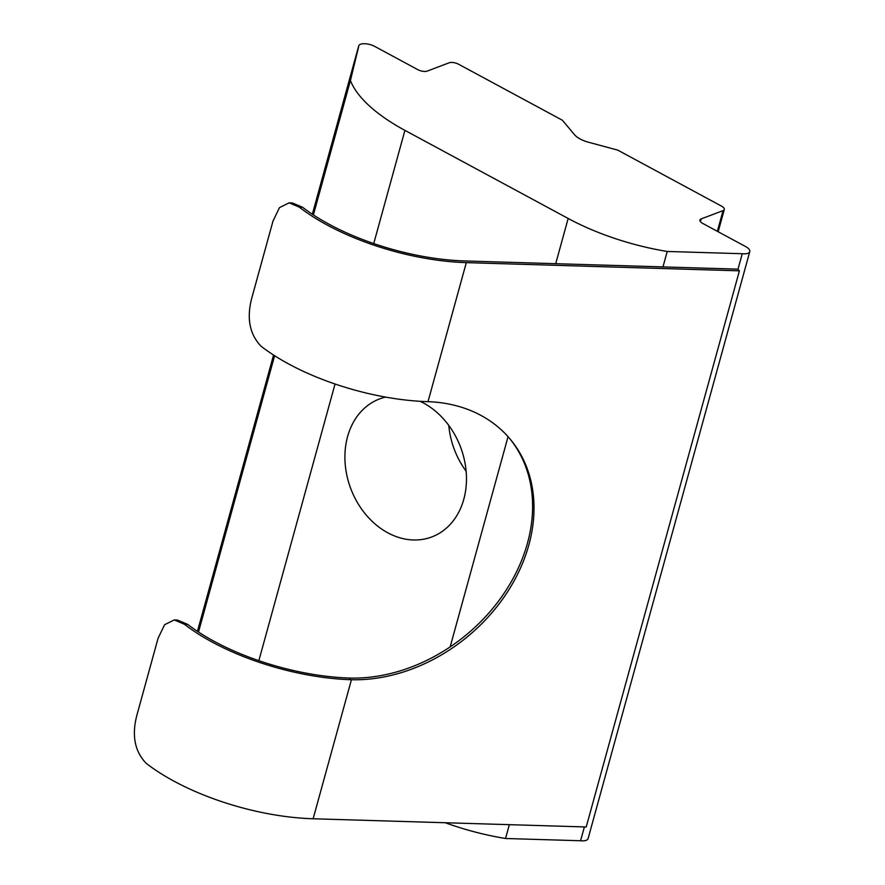 <?xml version="1.0" encoding="UTF-8"?>
<svg xmlns="http://www.w3.org/2000/svg" width="885" height="885" viewBox="0 0 885 885"><rect width="100%" height="100%" fill="white"/><g stroke="black" fill="none" stroke-linecap="round" stroke-linejoin="round"><path stroke-width="1.33" d="M289.107 202.831L292.249 202.93L302.526 207.234A140.538 57.613 15.4 0 0 464.902 260.964L738.001 269.162L739.406 270.832L586.213 826.977L313.124 818.769L351.422 679.735A158.105 124 140 0 0 528.865 544.883A158.105 124 140 0 0 510.158 439.093A158.105 124 140 0 0 428.008 401.668L466.306 262.635A144.056 59.052 -164.6 0 1 299.318 207.145L289.107 202.842L279.483 207.61L272.956 221.217L251.672 298.455C246.539 318.379 249.659 334.287 261.02 346.179A144.056 59.052 15.4 0 0 427.3 401.646L428.008 401.668M351.422 679.735L350.714 679.713A144.056 59.052 -164.6 0 1 184.423 624.246L174.223 619.942L164.599 624.721L158.061 638.317L136.788 715.567C131.655 735.479 134.763 751.387 146.136 763.279A144.056 59.052 -164.6 0 0 313.124 818.769M174.223 619.942L177.354 620.031L187.631 624.345A140.538 57.613 15.4 0 0 349.309 678.043L350.017 678.065A158.105 124 140 0 0 527.46 543.213A158.105 124 140 0 0 509.45 438.263M360.56 44.25A10.543 4.325 -164.6 0 1 374.842 46.462L417.72 69.616A7.025 2.876 15.4 0 0 427.245 71.088L449.149 62.791A7.025 2.876 -164.6 0 1 458.662 64.273L562.417 120.26L574.542 134.73A17.567 7.202 15.4 0 0 588.381 142.197L617.752 150.129L721.507 206.128A7.025 2.876 -164.6 0 1 724.295 209.502A7.025 2.876 -164.6 0 1 723.056 210.619L701.152 218.916A7.025 2.876 15.4 0 0 699.913 220.033A7.025 2.876 15.4 0 0 702.701 223.407L745.59 246.55A10.543 4.325 -164.6 0 1 749.783 251.617A10.543 4.325 -164.6 0 1 747.913 253.298A10.543 4.325 -164.6 0 1 742.261 253.718L667.224 251.462A140.538 57.613 -164.6 0 1 568.159 218.473L404.921 130.372A140.538 57.613 -164.6 0 1 350.427 80.491L358.591 46.982A10.543 4.325 15.4 0 0 358.635 46.485A10.543 4.325 -164.6 0 1 358.702 45.931A10.543 4.325 -164.6 0 1 360.56 44.25M420.076 401.303A73.787 58.687 69.3 0 1 423.561 403.051A73.787 58.687 69.3 0 1 466.318 473.608A73.787 58.687 69.3 0 1 431.825 536.929A73.787 58.687 69.3 0 1 387.818 532.814A73.787 58.687 69.3 0 1 345.062 462.269A73.787 58.687 69.3 0 1 379.554 398.936A73.787 58.687 69.3 0 1 385.628 397.099M749.783 251.617L588.082 838.648A10.543 4.325 -164.6 0 1 586.224 840.33A10.543 4.325 -164.6 0 1 580.56 840.75L584.377 826.922M738.001 269.162L742.261 253.718M662.965 266.916L667.224 251.462M448.784 425.419A73.787 58.687 69.3 0 0 465.853 470.831L466.196 471.882M580.56 840.75L505.523 838.493L509.34 824.665M505.523 838.493A140.538 57.613 -164.6 0 1 445.266 822.74M198.505 632.034L274.615 355.715M313.39 214.933L350.427 80.491M739.406 270.832L466.306 262.635M349.309 678.043L350.714 679.713M197.598 631.436L273.708 355.128M312.493 214.336L358.591 46.982M197.532 631.392L273.631 355.084M312.416 214.292L358.635 46.485M717.359 231.317L723.056 210.619M700.4 221.637L701.152 218.916M450.155 646.902L508.056 436.67M555.703 263.686L568.159 218.473M258.851 660.675L335.05 384.001M373.735 243.574L404.921 130.372M302.526 207.234L299.318 207.145M187.631 624.345L184.423 624.246M358.702 45.931L312.339 214.236M273.565 355.04L197.455 631.337M724.295 209.502L718.166 231.759"/></g></svg>

